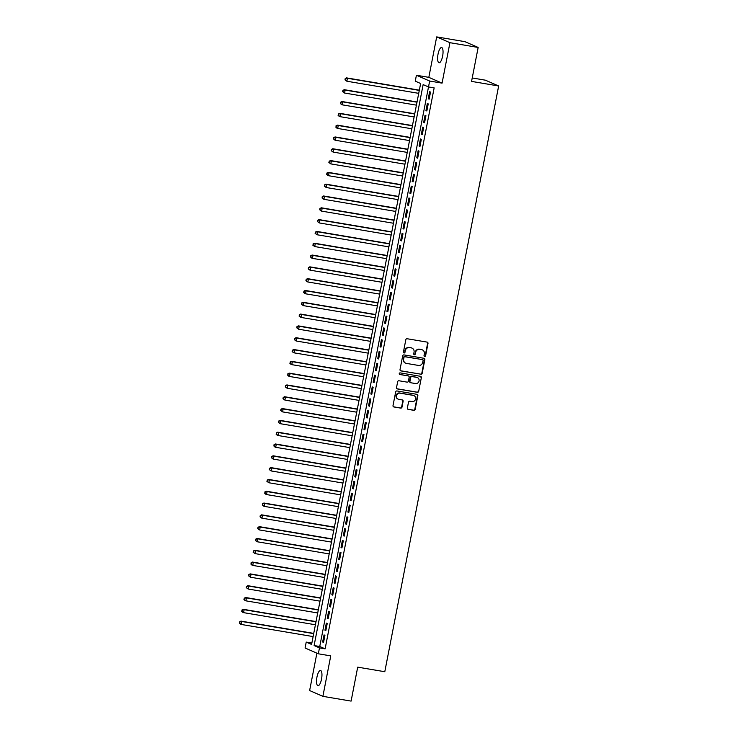 <?xml version="1.0" encoding="UTF-8"?>
<svg xmlns="http://www.w3.org/2000/svg" width="738" height="738" viewBox="0 0 738 738"><rect width="100%" height="100%" fill="white"/><g stroke="black" fill="none" stroke-linecap="round" stroke-linejoin="round"><path stroke-width="1.11" d="M424.654 356.454A0.83 0.784 113.6 0 0 425.595 355.771L427.985 343.456A1.181 1.116 113.6 0 0 427.099 342.109L407.155 338.742A1.181 1.116 113.6 0 0 405.826 339.72L403.428 352.035A0.83 0.784 113.6 0 0 404.046 352.976A0.83 0.784 113.6 0 0 404.978 352.294L405.291 350.698A3.791 3.589 113.6 0 1 409.553 347.589L411.223 347.875A3.791 3.589 113.6 0 1 414.046 352.183L413.732 353.77A0.83 0.784 113.6 0 0 414.35 354.71A0.83 0.784 113.6 0 0 415.282 354.037L415.595 352.441A3.791 3.589 113.6 0 1 419.867 349.332L421.527 349.609A3.791 3.589 113.6 0 1 424.35 353.917L424.036 355.513A0.83 0.784 113.6 0 0 424.654 356.454M424.313 356.297A0.83 0.784 113.6 0 0 425.236 355.615L427.625 343.299A1.181 1.116 113.6 0 0 427.164 342.128M403.704 352.819A0.83 0.784 113.6 0 0 404.627 352.137L405.291 350.698M414.009 354.563A0.83 0.784 113.6 0 0 414.931 353.88L415.595 352.441M321.528 679.089A7.721 2.435 -80.4 0 0 320.523 670.473A7.721 2.435 -80.4 0 0 316.953 677.087A7.721 2.435 -80.4 0 0 317.958 685.703A7.721 2.435 -80.4 0 0 321.528 679.089M442.615 56.153A7.721 2.435 -80.4 0 0 441.61 47.536A7.721 2.435 -80.4 0 0 438.04 54.142A7.721 2.435 -80.4 0 0 439.045 62.758A7.721 2.435 -80.4 0 0 442.615 56.153M407.367 408.04A1.181 1.116 113.6 0 0 408.243 409.387L413.843 410.328A1.181 1.116 113.6 0 0 415.18 409.359L417.837 395.679A1.181 1.116 113.6 0 0 416.952 394.332L397.007 390.965A1.181 1.116 113.6 0 0 395.669 391.943L393.013 405.614A1.181 1.116 113.6 0 0 393.898 406.961L400.66 408.105A1.181 1.116 113.6 0 0 401.989 407.127L403.123 401.278A1.181 1.116 113.6 0 0 402.247 399.931L398.889 399.369A3.164 2.998 113.6 0 1 396.62 395.411A3.164 2.998 113.6 0 1 400.097 393.16L413.225 395.384A3.164 2.998 113.6 0 1 415.503 399.332A3.164 2.998 113.6 0 1 412.025 401.583L409.839 401.214A1.181 1.116 113.6 0 0 408.501 402.182L407.367 408.04M319.471 647.89L318.327 653.794L305.071 648.001L306.224 642.097L311.593 644.449L420.632 83.505L415.263 81.152L416.407 75.248L429.654 81.042L319.748 646.497L325.117 648.84L434.156 87.896L428.51 86.946L423.142 84.602L314.102 645.547L319.471 647.89L325.117 648.84M478.159 47.453L449.94 42.693L436.684 36.9L464.912 41.66L478.159 47.453L471.564 81.401L498.657 85.977L384.793 671.718L357.699 667.152L351.103 701.1L322.884 696.34L330.744 655.888L318.327 653.794M436.684 36.9L428.824 77.352L442.071 83.136L449.94 42.693M442.071 83.136L429.654 81.042M420.854 374.277A1.181 1.116 113.6 0 0 422.182 373.308L424.839 359.627A1.181 1.116 113.6 0 0 423.963 358.281L404.009 354.913A1.181 1.116 113.6 0 0 402.68 355.891L400.024 369.563A1.181 1.116 113.6 0 0 400.9 370.91L420.494 374.12A1.181 1.116 113.6 0 0 421.822 373.151L424.488 359.471A1.181 1.116 113.6 0 0 424.018 358.29M421.343 377.653L418.677 391.334A1.181 1.116 113.6 0 1 417.348 392.302L397.404 388.935A1.181 1.116 113.6 0 1 396.518 387.588L397.653 381.74A1.181 1.116 113.6 0 1 398.99 380.762L407.081 382.127A1.181 1.116 113.6 0 0 408.409 381.159L409.166 377.275A1.181 1.116 113.6 0 0 408.28 375.928L399.858 374.507A0.83 0.784 113.6 0 1 399.267 373.474A0.83 0.784 113.6 0 1 400.18 372.884L420.457 376.306A1.181 1.116 113.6 0 1 421.343 377.653L418.677 391.334M316.897 653.167L309.628 690.547L322.884 696.34M429.147 99.16L430.522 92.075L429.627 91.687L428.252 98.772L429.147 99.16M426.85 110.977L428.224 103.892L427.33 103.495L425.955 110.58L426.85 110.977M424.553 122.785L425.937 115.7L425.042 115.303L423.658 122.388L424.553 122.785M422.256 134.593L423.64 127.508L422.745 127.111L421.361 134.205L422.256 134.593M419.968 146.401L421.343 139.316L420.448 138.928L419.073 146.013L419.968 146.401M417.671 158.209L419.046 151.124L418.151 150.737L416.776 157.821L417.671 158.209M415.374 170.017L416.749 162.932L415.854 162.544L414.479 169.629L415.374 170.017M413.077 181.834L414.452 174.74L413.557 174.352L412.182 181.437L413.077 181.834M410.78 193.642L412.164 186.557L411.269 186.161L409.885 193.245L410.78 193.642M408.483 205.45L409.867 198.365L408.972 197.969L407.588 205.053L408.483 205.45M406.195 217.258L407.57 210.173L406.675 209.776L405.3 216.871L406.195 217.258M403.898 229.066L405.273 221.981L404.378 221.594L403.003 228.679L403.898 229.066M401.601 240.874L402.976 233.789L402.081 233.402L400.706 240.487L401.601 240.874M399.304 252.682L400.679 245.597L399.784 245.21L398.409 252.295L399.304 252.682M397.007 264.499L398.391 257.405L397.487 257.018L396.112 264.103L397.007 264.499M394.71 276.307L396.094 269.222L395.199 268.826L393.815 275.911L394.71 276.307M392.422 288.115L393.797 281.03L392.902 280.634L391.527 287.719L392.422 288.115M390.125 299.923L391.5 292.838L390.605 292.442L389.23 299.536L390.125 299.923M387.828 311.731L389.203 304.646L388.308 304.259L386.933 311.344L387.828 311.731M385.531 323.539L386.906 316.454L386.011 316.067L384.636 323.152L385.531 323.539M383.234 335.347L384.618 328.262L383.714 327.875L382.339 334.96L383.234 335.347M380.937 347.164L382.321 340.07L381.426 339.683L380.042 346.768L380.937 347.164M378.649 358.972L380.024 351.888L379.129 351.491L377.755 358.576L378.649 358.972M376.352 370.78L377.727 363.696L376.832 363.299L375.457 370.384L376.352 370.78M374.055 382.588L375.43 375.504L374.535 375.116L373.16 382.201L374.055 382.588M371.758 394.396L373.133 387.312L372.238 386.924L370.863 394.009L371.758 394.396M369.461 406.204L370.845 399.12L369.941 398.732L368.566 405.817L369.461 406.204M367.164 418.012L368.548 410.928L367.653 410.54L366.269 417.625L367.164 418.012M364.876 429.83L366.251 422.745L365.356 422.348L363.982 429.433L364.876 429.83M362.579 441.638L363.954 434.553L363.059 434.156L361.685 441.241L362.579 441.638M360.282 453.446L361.657 446.361L360.762 445.964L359.388 453.049L360.282 453.446M357.985 465.254L359.36 458.169L358.465 457.781L357.091 464.866L357.985 465.254M355.688 477.062L357.063 469.977L356.168 469.589L354.793 476.674L355.688 477.062M353.391 488.87L354.775 481.785L353.88 481.397L352.496 488.482L353.391 488.87M351.103 500.678L352.478 493.593L351.583 493.205L350.199 500.29L351.103 500.678M348.806 512.495L350.181 505.41L349.286 505.013L347.912 512.098L348.806 512.495M346.509 524.303L347.884 517.218L346.989 516.821L345.615 523.906L346.509 524.303M344.212 536.111L345.587 529.026L344.692 528.629L343.318 535.723L344.212 536.111M341.915 547.919L343.29 540.834L342.395 540.447L341.021 547.531L341.915 547.919M339.618 559.727L341.002 552.642L340.107 552.255L338.724 559.339L339.618 559.727M337.331 571.535L338.705 564.45L337.81 564.063L336.427 571.147L337.331 571.535M335.034 583.352L336.408 576.258L335.513 575.871L334.139 582.955L335.034 583.352M332.737 595.16L334.111 588.075L333.216 587.679L331.842 594.763L332.737 595.16M330.44 606.968L331.814 599.883L330.919 599.487L329.545 606.571L330.44 606.968M328.142 618.776L329.517 611.691L328.622 611.295L327.248 618.389L328.142 618.776M325.845 630.584L327.229 623.499L326.334 623.112L324.951 630.197L325.845 630.584M324.037 634.92L322.654 642.005L323.558 642.392L324.932 635.307L324.037 634.92M498.657 85.977L485.401 80.184L472.228 77.96M311.87 643.056L306.224 642.097M428.824 77.352L416.407 75.248M319.748 646.497L314.102 645.547M428.252 98.772L429.193 98.929M425.955 110.58L426.896 110.737M423.658 122.388L424.599 122.554M421.361 134.205L422.302 134.362M419.073 146.013L420.005 146.17M416.776 157.821L417.717 157.978M414.479 169.629L415.42 169.786M412.182 181.437L413.123 181.594M409.885 193.245L410.826 193.402M407.588 205.053L408.529 205.219M405.3 216.871L406.232 217.027M403.003 228.679L403.944 228.835M400.706 240.487L401.647 240.643M398.409 252.295L399.35 252.451M396.112 264.103L397.053 264.259M393.815 275.911L394.756 276.067M391.527 287.719L392.459 287.885M389.23 299.536L390.171 299.693M386.933 311.344L387.874 311.501M384.636 323.152L385.577 323.309M382.339 334.96L383.28 335.117M380.042 346.768L380.983 346.925M377.755 358.576L378.686 358.742M375.457 370.384L376.398 370.55M373.16 382.201L374.101 382.358M370.863 394.009L371.804 394.166M368.566 405.817L369.507 405.974M366.269 417.625L367.21 417.782M363.982 429.433L364.913 429.59M361.685 441.241L362.626 441.407M359.388 453.049L360.329 453.215M357.091 464.866L358.031 465.023M354.793 476.674L355.734 476.831M352.496 488.482L353.437 488.639M350.199 500.29L351.14 500.447M347.912 512.098L348.853 512.255M345.615 523.906L346.556 524.072M343.318 535.723L344.259 535.88M341.021 547.531L341.962 547.688M338.724 559.339L339.664 559.496M336.427 571.147L337.367 571.304M334.139 582.955L335.08 583.112M331.842 594.763L332.783 594.92M329.545 606.571L330.486 606.737M327.248 618.389L328.189 618.545M324.951 630.197L325.892 630.353M322.654 642.005L323.595 642.161M422.136 349.775A3.791 3.589 113.6 0 0 421.167 349.452L421.527 349.609M415.236 352.284A3.791 3.589 113.6 0 1 419.507 349.175L421.167 349.452M411.832 348.032A3.791 3.589 113.6 0 0 410.863 347.718L411.223 347.875M404.931 350.541A3.791 3.589 113.6 0 1 409.203 347.432L410.863 347.718M400.485 370.744A1.181 1.116 113.6 0 0 400.549 370.753L420.494 374.12M423.04 360.642A0.83 0.784 113.6 0 0 422.071 359.544L404.913 356.74A0.83 0.784 113.6 0 0 403.981 357.423L403.658 359.102A3.791 3.589 113.6 0 0 406.481 363.41L418.446 365.43A3.791 3.589 113.6 0 0 422.717 362.321L423.04 360.642M405.513 363.096A3.791 3.589 113.6 0 1 403.299 358.945L403.621 357.266A0.83 0.784 113.6 0 1 404.562 356.592L422.071 359.544M396.979 388.769A1.181 1.116 113.6 0 0 397.044 388.778L416.988 392.146A1.181 1.116 113.6 0 0 418.326 391.177M408.345 375.937A1.181 1.116 113.6 0 0 407.929 375.771L399.858 374.507M415.476 383.548A3.164 2.998 113.6 0 0 417.339 377.542A3.164 2.998 113.6 0 0 416.675 377.349L412.053 376.565A1.181 1.116 113.6 0 0 410.715 377.533L409.959 381.417A1.181 1.116 113.6 0 0 410.845 382.764L415.476 383.548M417.164 377.469A3.164 2.998 113.6 0 0 416.315 377.192L416.675 377.349M410.429 382.598A1.181 1.116 113.6 0 1 409.608 381.26L410.356 377.376A1.181 1.116 113.6 0 1 411.693 376.408L416.315 377.192M420.983 377.496A1.181 1.116 113.6 0 0 420.522 376.315M413.714 395.503A3.164 2.998 113.6 0 0 412.874 395.227L413.225 395.384M398.05 399.083A3.164 2.998 113.6 0 1 399.738 393.003L412.874 395.227M393.474 406.795A1.181 1.116 113.6 0 0 393.538 406.804L400.3 407.948A1.181 1.116 113.6 0 0 401.629 406.97L402.773 401.121A1.181 1.116 113.6 0 0 402.311 399.941M407.828 409.212A1.181 1.116 113.6 0 0 407.893 409.23L413.483 410.171A1.181 1.116 113.6 0 0 414.821 409.203L417.477 395.522A1.181 1.116 113.6 0 0 417.016 394.341M419.332 90.165L346.537 77.877L347.432 78.274L346.86 81.226L418.714 93.348M419.295 90.396L347.432 78.274L345.172 78.634L345.301 79.972L345.532 78.791M345.301 79.972L346.86 81.226L344.941 79.815M345.172 78.634L346.537 77.877M417.044 101.973L344.24 89.685L345.144 90.082L344.563 93.034L416.426 105.156M416.998 102.204L345.144 90.082L342.875 90.442L343.004 91.78L343.235 90.599M343.004 91.78L344.563 93.034L342.644 91.623M342.875 90.442L344.24 89.685M414.747 113.781L341.952 101.503L342.847 101.89L342.266 104.842L414.129 116.964M414.701 114.012L342.847 101.89L340.578 102.25L340.707 103.588L340.938 102.407M340.707 103.588L342.266 104.842L341.371 104.455L340.347 103.431M340.578 102.25L341.952 101.503M412.45 125.589L339.655 113.311L340.55 113.698L339.978 116.65L411.832 128.781M412.404 125.82L340.55 113.698L338.281 114.067L338.41 115.405L338.641 114.224M338.41 115.405L339.978 116.65L339.083 116.263L338.05 115.248M338.281 114.067L339.655 113.311M410.153 137.397L337.358 125.119L338.253 125.506L337.681 128.458L409.535 140.589M410.107 137.637L338.253 125.506L335.984 125.875L336.113 127.213L336.344 126.032M336.113 127.213L337.681 128.458L336.786 128.071L335.753 127.056M335.984 125.875L337.358 125.119M407.856 149.214L335.061 136.927L335.956 137.314L335.384 140.266L407.238 152.397M407.81 149.445L335.956 137.314L333.696 137.683L333.816 139.021L334.046 137.84M333.816 139.021L335.384 140.266L334.489 139.879L333.465 138.864M333.696 137.683L335.061 136.927M405.559 161.022L332.764 148.735L333.659 149.131L333.087 152.083L404.941 164.205M405.522 161.253L333.659 149.131L331.399 149.491L331.528 150.829L331.749 149.648M331.528 150.829L333.087 152.083L331.168 150.672M331.399 149.491L332.764 148.735M403.271 172.83L330.467 160.543L331.371 160.939L330.79 163.891L402.653 176.013M403.225 173.061L331.371 160.939L329.102 161.299L329.231 162.637L329.462 161.456M329.231 162.637L330.79 163.891L328.871 162.48M329.102 161.299L330.467 160.543M400.974 184.638L328.179 172.351L329.074 172.747L328.493 175.699L400.356 187.821M400.928 184.869L329.074 172.747L326.805 173.107L326.934 174.445L327.165 173.264M326.934 174.445L328.493 175.699L327.598 175.312L326.574 174.288M326.805 173.107L328.179 172.351M398.677 196.446L325.882 184.168L326.777 184.555L326.205 187.507L398.059 199.629M398.631 196.677L326.777 184.555L324.508 184.924L324.637 186.253L324.868 185.072M324.637 186.253L326.205 187.507L324.277 186.105M324.508 184.924L325.882 184.168M396.38 208.254L323.585 195.976L324.48 196.363L323.908 199.315L395.762 211.446M396.334 208.494L324.48 196.363L322.211 196.732L322.34 198.07L322.571 196.889M322.34 198.07L323.908 199.315L323.013 198.928L321.98 197.913M322.211 196.732L323.585 195.976M394.083 220.062L321.288 207.784L322.183 208.171L321.611 211.123L393.465 223.254M394.037 220.302L322.183 208.171L319.914 208.54L320.043 209.878L320.274 208.697M320.043 209.878L321.611 211.123L320.716 210.736L319.692 209.721M319.914 208.54L321.288 207.784M391.786 231.88L318.991 219.592L319.886 219.979L319.314 222.941L391.168 235.062M391.749 232.11L319.886 219.979L317.626 220.348L317.755 221.686L317.977 220.505M317.755 221.686L319.314 222.941L317.395 221.529M317.626 220.348L318.991 219.592M389.498 243.688L316.694 231.4L317.598 231.797L317.017 234.749L388.871 246.87M389.452 243.918L317.598 231.797L315.329 232.156L315.458 233.494L315.689 232.313M315.458 233.494L317.017 234.749L315.098 233.337M315.329 232.156L316.694 231.4M387.201 255.496L314.406 243.208L315.301 243.605L314.72 246.557L386.583 258.678M387.155 255.726L315.301 243.605L313.032 243.964L313.161 245.302L313.392 244.121M313.161 245.302L314.72 246.557L312.801 245.145M313.032 243.964L314.406 243.208M384.904 267.304L312.109 255.025L313.004 255.413L312.432 258.365L384.286 270.486M384.858 267.534L313.004 255.413L310.735 255.772L310.864 257.11L311.095 255.929M310.864 257.11L312.432 258.365L311.537 257.977L310.504 256.953M310.735 255.772L312.109 255.025M382.607 279.112L309.812 266.833L310.707 267.221L310.135 270.173L381.989 282.294M382.561 279.342L310.707 267.221L308.438 267.59L308.567 268.927L308.798 267.737M308.567 268.927L310.135 270.173L309.24 269.785L308.207 268.77M308.438 267.59L309.812 266.833M380.31 290.92L307.515 278.641L308.41 279.029L307.838 281.981L379.692 294.111M380.264 291.159L308.41 279.029L306.141 279.398L306.27 280.735L306.501 279.554M306.27 280.735L307.838 281.981L306.943 281.593L305.919 280.578M306.141 279.398L307.515 278.641M378.013 302.728L305.218 290.449L306.113 290.837L305.541 293.789L377.395 305.919M377.976 302.967L306.113 290.837L303.853 291.206L303.982 292.543L304.204 291.362M303.982 292.543L305.541 293.789L304.646 293.401L303.622 292.386M303.853 291.206L305.218 290.449M375.725 314.545L302.921 302.257L303.816 302.645L303.244 305.606L375.098 317.727M375.679 314.775L303.816 302.645L301.556 303.014L301.685 304.351L301.916 303.17M301.685 304.351L303.244 305.606L301.325 304.194M301.556 303.014L302.921 302.257M373.428 326.353L300.634 314.065L301.528 314.462L300.947 317.414L372.81 329.535M373.382 326.583L301.528 314.462L299.259 314.822L299.388 316.159L299.619 314.978M299.388 316.159L300.947 317.414L299.028 316.002M299.259 314.822L300.634 314.065M371.131 338.161L298.337 325.873L299.231 326.27L298.659 329.222L370.513 341.343M371.085 338.391L299.231 326.27L296.962 326.63L297.091 327.967L297.322 326.786M297.091 327.967L298.659 329.222L296.731 327.81M296.962 326.63L298.337 325.873M368.834 349.969L296.039 337.69L296.934 338.078L296.362 341.03L368.216 353.151M368.788 350.199L296.934 338.078L294.665 338.438L294.794 339.775L295.025 338.594M294.794 339.775L296.362 341.03L295.468 340.642L294.434 339.618M294.665 338.438L296.039 337.69M366.537 361.777L293.742 349.498L294.637 349.886L294.065 352.838L365.919 364.959M366.491 362.007L294.637 349.886L292.368 350.255L292.497 351.592L292.728 350.412M292.497 351.592L294.065 352.838L293.171 352.45L292.147 351.436M292.368 350.255L293.742 349.498M364.24 373.585L291.445 361.306L292.34 361.694L291.768 364.646L363.622 376.777M364.203 373.825L292.34 361.694L290.08 362.063L290.209 363.4L290.431 362.22M290.209 363.4L291.768 364.646L290.873 364.258L289.849 363.244M290.08 362.063L291.445 361.306M361.952 385.393L289.148 373.114L290.043 373.502L289.471 376.454L361.325 388.585M361.906 385.633L290.043 373.502L287.783 373.871L287.912 375.208L288.143 374.028M287.912 375.208L289.471 376.454L288.576 376.066L287.552 375.052M287.783 373.871L289.148 373.114M359.655 397.21L286.861 384.922L287.755 385.319L287.174 388.271L359.037 400.393M359.609 397.441L287.755 385.319L285.486 385.679L285.615 387.016L285.846 385.836M285.615 387.016L287.174 388.271L285.255 386.86M285.486 385.679L286.861 384.922M357.358 409.018L284.564 396.73L285.458 397.127L284.886 400.079L356.74 412.201M357.312 409.249L285.458 397.127L283.189 397.487L283.318 398.824L283.549 397.644M283.318 398.824L284.886 400.079L282.958 398.668M283.189 397.487L284.564 396.73M355.061 420.826L282.267 408.538L283.161 408.935L282.589 411.887L354.443 424.009M355.015 421.057L283.161 408.935L280.892 409.295L281.021 410.632L281.252 409.452M281.021 410.632L282.589 411.887L280.661 410.476M280.892 409.295L282.267 408.538M352.764 432.634L279.97 420.356L280.864 420.743L280.292 423.695L352.146 435.817M352.718 432.865L280.864 420.743L278.595 421.103L278.724 422.44L278.955 421.26M278.724 422.44L280.292 423.695L279.398 423.308L278.374 422.284M278.595 421.103L279.97 420.356M350.467 444.442L277.673 432.164L278.567 432.551L277.995 435.503L349.849 447.625M350.43 444.673L278.567 432.551L276.307 432.92L276.436 434.258L276.658 433.077M276.436 434.258L277.995 435.503L277.101 435.116L276.077 434.101M276.307 432.92L277.673 432.164M348.179 456.25L275.375 443.972L276.27 444.359L275.698 447.311L347.552 459.442M348.133 456.49L276.27 444.359L274.01 444.728L274.139 446.066L274.37 444.885M274.139 446.066L275.698 447.311L274.804 446.924L273.78 445.909M274.01 444.728L275.375 443.972M345.882 468.067L273.088 455.78L273.983 456.167L273.401 459.119L345.264 471.25M345.836 468.298L273.983 456.167L271.713 456.536L271.842 457.874L272.073 456.693M271.842 457.874L273.401 459.119L272.506 458.732L271.483 457.717M271.713 456.536L273.088 455.78M343.585 479.875L270.791 467.588L271.685 467.984L271.114 470.936L342.967 483.058M343.539 480.106L271.685 467.984L269.416 468.344L269.545 469.682L269.776 468.501M269.545 469.682L271.114 470.936L269.185 469.525M269.416 468.344L270.791 467.588M341.288 491.683L268.494 479.396L269.388 479.792L268.816 482.744L340.67 494.866M341.242 491.914L269.388 479.792L267.119 480.152L267.248 481.49L267.479 480.309M267.248 481.49L268.816 482.744L266.888 481.333M267.119 480.152L268.494 479.396M338.991 503.491L266.197 491.204L267.091 491.6L266.519 494.552L338.373 506.674M338.945 503.722L267.091 491.6L264.822 491.96L264.951 493.298L265.182 492.117M264.951 493.298L265.625 494.156L264.601 493.141M264.822 491.96L266.197 491.204M336.694 515.299L263.9 503.021L264.794 503.408L264.222 506.36L336.076 518.482M336.648 515.53L264.794 503.408L262.534 503.768L262.663 505.106L262.885 503.925M262.663 505.106L264.222 506.36L263.328 505.973L262.304 504.949M262.534 503.768L263.9 503.021M334.406 527.107L261.603 514.829L262.497 515.216L261.925 518.168L333.779 530.299M334.36 527.338L262.497 515.216L260.237 515.585L260.366 516.923L260.597 515.742M260.366 516.923L261.925 518.168L261.031 517.781L260.007 516.766M260.237 515.585L261.603 514.829M332.109 538.915L259.315 526.637L260.21 527.024L259.628 529.976L331.491 542.107M332.063 539.155L260.21 527.024L257.94 527.393L258.069 528.731L258.3 527.55M258.069 528.731L259.628 529.976L258.734 529.589L257.71 528.574M257.94 527.393L259.315 526.637M329.812 550.732L257.018 538.445L257.913 538.832L257.341 541.784L329.194 553.915M329.766 550.963L257.913 538.832L255.643 539.201L255.772 540.539L256.003 539.358M255.772 540.539L257.341 541.784L256.446 541.397L255.413 540.382M255.643 539.201L257.018 538.445M327.515 562.54L254.721 550.253L255.616 550.649L255.044 553.601L326.897 565.723M327.469 562.771L255.616 550.649L253.346 551.009L253.475 552.347L253.706 551.166M253.475 552.347L255.044 553.601L253.116 552.19M253.346 551.009L254.721 550.253M325.218 574.349L252.424 562.061L253.319 562.457L252.747 565.409L324.6 577.531M325.172 574.579L253.319 562.457L251.049 562.817L251.178 564.155L251.409 562.974M251.178 564.155L251.852 565.013L250.828 563.998M251.049 562.817L252.424 562.061M322.921 586.156L250.127 573.869L251.021 574.265L250.45 577.217L322.303 589.339M322.875 586.387L251.021 574.265L248.761 574.625L248.891 575.963L249.112 574.782M248.891 575.963L250.45 577.217L248.531 575.806M248.761 574.625L250.127 573.869M320.633 597.965L247.83 585.686L248.724 586.073L248.153 589.025L320.006 601.147M320.587 598.195L248.724 586.073L246.464 586.433L246.593 587.771L246.824 586.59M246.593 587.771L248.153 589.025L246.234 587.623M246.464 586.433L247.83 585.686M318.336 609.773L245.542 597.494L246.437 597.881L245.855 600.833L317.718 612.964M318.29 610.003L246.437 597.881L244.167 598.25L244.296 599.588L244.527 598.407M244.296 599.588L245.855 600.833L244.961 600.446L243.937 599.431M244.167 598.25L245.542 597.494M316.039 621.58L243.245 609.302L244.14 609.689L243.568 612.641L315.421 624.772M315.993 621.82L244.14 609.689L241.87 610.058L241.999 611.396L242.23 610.215M241.999 611.396L243.568 612.641L242.673 612.254L241.64 611.239M241.87 610.058L243.245 609.302M313.742 633.398L240.948 621.11L241.843 621.497L241.271 624.449L313.124 636.58M313.696 633.628L241.843 621.497L239.573 621.866L239.702 623.204L239.933 622.023M239.702 623.204L241.271 624.449L240.376 624.062L239.343 623.047M239.573 621.866L240.948 621.11"/></g></svg>
